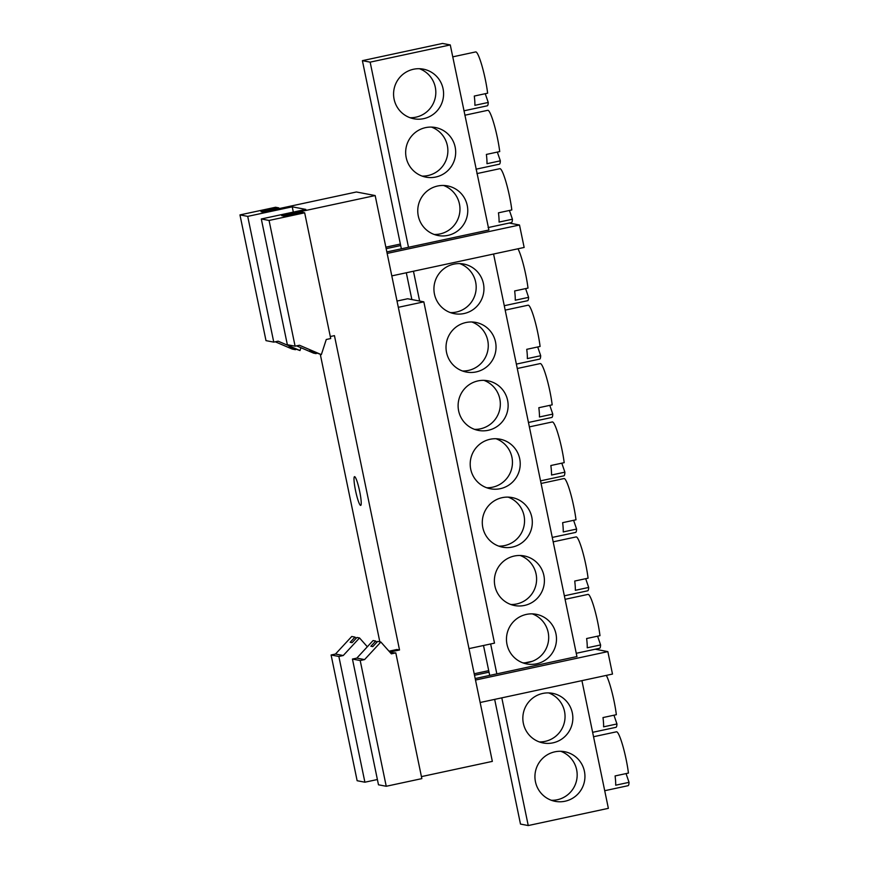 <?xml version="1.0" encoding="UTF-8"?>
<svg xmlns="http://www.w3.org/2000/svg" width="869" height="869" viewBox="0 0 869 869"><rect width="100%" height="100%" fill="white"/><g stroke="black" fill="none" stroke-linecap="round" stroke-linejoin="round"><path stroke-width="1.3" d="M452.738 56.854L475.68 51.923A27.558 3.65 77.9 0 1 475.886 51.923A27.558 3.65 77.9 0 1 482.067 66.142A27.558 3.65 77.9 0 1 487.639 93.189L474.289 96.057A27.558 3.65 -102.1 0 1 474.887 105.323L488.248 102.455A27.558 3.65 77.9 0 1 487.259 105.812L463.916 110.83M464.828 115.229L487.77 110.309A27.558 3.65 77.9 0 1 487.976 110.298A27.558 3.65 77.9 0 1 494.157 124.528A27.558 3.65 77.9 0 1 499.729 151.564L486.379 154.432A27.558 3.65 -102.1 0 1 486.977 163.698L500.338 160.83A27.558 3.65 77.9 0 1 499.338 164.187L476.006 169.205M565.078 599.328L588.02 594.396A27.558 3.65 77.9 0 1 588.226 594.396A27.558 3.65 77.9 0 1 594.407 608.615A27.558 3.65 77.9 0 1 599.979 635.663L586.629 638.53A27.558 3.65 -102.1 0 1 587.227 647.796L600.588 644.928A27.558 3.65 77.9 0 1 599.599 648.285L576.256 653.292M553.173 541.843L576.114 536.912A27.558 3.65 77.9 0 1 576.321 536.912A27.558 3.65 77.9 0 1 582.502 551.131A27.558 3.65 77.9 0 1 588.085 578.178L574.724 581.046A27.558 3.65 -102.1 0 1 575.332 590.312L588.682 587.444A27.558 3.65 77.9 0 1 587.694 590.801L564.35 595.819M593.538 736.738L616.479 731.807A27.558 3.65 77.9 0 1 616.686 731.807A27.558 3.65 77.9 0 1 622.867 746.026A27.558 3.65 77.9 0 1 628.439 773.073L615.089 775.941A27.558 3.65 -102.1 0 1 615.686 785.207L629.037 782.339A27.558 3.65 77.9 0 1 628.048 785.695L604.715 790.714M606.312 675.398A27.558 3.65 77.9 0 1 616.349 714.698L602.999 717.566A27.558 3.65 -102.1 0 1 603.597 726.832L616.947 723.964A27.558 3.65 77.9 0 1 615.958 727.32L592.625 732.328M541.083 483.468L564.024 478.537A27.558 3.65 77.9 0 1 564.231 478.537A27.558 3.65 77.9 0 1 570.412 492.756A27.558 3.65 77.9 0 1 575.995 519.803L562.634 522.671A27.558 3.65 -102.1 0 1 563.242 531.937L576.592 529.069A27.558 3.65 77.9 0 1 575.604 532.425L552.26 537.433M529.373 426.885L552.304 421.954A27.558 3.65 77.9 0 1 552.521 421.954A27.558 3.65 77.9 0 1 564.198 462.656L550.848 465.523A27.558 3.65 -102.1 0 1 551.533 475.028L564.883 472.16A27.558 3.65 77.9 0 1 563.883 475.843L540.551 480.85M517.283 368.499L540.214 363.579A27.558 3.65 77.9 0 1 540.431 363.579A27.558 3.65 77.9 0 1 546.612 377.798A27.558 3.65 77.9 0 1 552.184 404.845L538.834 407.713A27.558 3.65 -102.1 0 1 539.432 416.979L552.782 414.1A27.558 3.65 77.9 0 1 551.793 417.468L528.461 422.475M505.193 310.124L528.124 305.193A27.558 3.65 77.9 0 1 528.341 305.193A27.558 3.65 77.9 0 1 534.522 319.423A27.558 3.65 77.9 0 1 540.094 346.459L526.744 349.327A27.558 3.65 -102.1 0 1 527.342 358.593L540.692 355.725A27.558 3.65 77.9 0 1 539.703 359.082L516.371 364.1M517.967 248.795A27.558 3.65 77.9 0 1 528.004 288.084L514.654 290.952A27.558 3.65 77.9 0 1 515.252 300.218L528.602 297.35A27.558 3.65 77.9 0 1 527.613 300.707L504.281 305.714M476.918 173.604L499.86 168.684A27.558 3.65 77.9 0 1 500.066 168.684A27.558 3.65 77.9 0 1 506.247 182.903A27.558 3.65 77.9 0 1 511.819 209.95L498.469 212.818A27.558 3.65 -102.1 0 1 499.067 222.084L512.428 219.216A27.558 3.65 77.9 0 1 511.428 222.573L488.096 227.58M410.027 117.717A25.266 25.005 100.8 0 0 419.369 68.705M394.102 99.207A25.266 25.005 100.8 0 0 413.85 118.771A25.266 25.005 100.8 0 0 443.06 88.692A25.266 25.005 100.8 0 0 423.312 69.14A25.266 25.005 100.8 0 0 394.102 99.207M422.117 176.092A25.266 25.005 100.8 0 0 431.458 127.091M406.192 157.593A25.266 25.005 100.8 0 0 425.94 177.146A25.266 25.005 100.8 0 0 455.15 147.067A25.266 25.005 100.8 0 0 435.402 127.515A25.266 25.005 100.8 0 0 406.192 157.593M522.932 662.873A25.266 25.005 100.8 0 0 532.273 613.872M506.996 644.374A25.266 25.005 100.8 0 0 526.744 663.927A25.266 25.005 100.8 0 0 555.964 633.859A25.266 25.005 100.8 0 0 536.206 614.296A25.266 25.005 100.8 0 0 506.996 644.374M510.842 604.498A25.266 25.005 100.8 0 0 520.183 555.497M494.906 585.999A25.266 25.005 100.8 0 0 514.654 605.552A25.266 25.005 100.8 0 0 543.875 575.474A25.266 25.005 100.8 0 0 524.116 555.921A25.266 25.005 100.8 0 0 494.906 585.999M551.38 800.295A25.266 25.005 100.8 0 0 560.722 751.283M535.456 781.785A25.266 25.005 100.8 0 0 555.204 801.348A25.266 25.005 100.8 0 0 584.413 771.27A25.266 25.005 100.8 0 0 564.665 751.718A25.266 25.005 100.8 0 0 535.456 781.785M539.291 741.909A25.266 25.005 100.8 0 0 548.632 692.908M523.366 723.41A25.266 25.005 100.8 0 0 543.114 742.962A25.266 25.005 100.8 0 0 572.323 712.895A25.266 25.005 100.8 0 0 552.575 693.332A25.266 25.005 100.8 0 0 523.366 723.41M498.752 546.123A25.266 25.005 100.8 0 0 508.093 497.111M482.816 527.613A25.266 25.005 100.8 0 0 502.575 547.177A25.266 25.005 100.8 0 0 531.785 517.098A25.266 25.005 100.8 0 0 512.026 497.546A25.266 25.005 100.8 0 0 482.816 527.613M486.662 487.748A25.266 25.005 100.8 0 0 496.003 438.736M470.726 469.238A25.266 25.005 100.8 0 0 490.485 488.791A25.266 25.005 100.8 0 0 519.695 458.723A25.266 25.005 100.8 0 0 499.936 439.16A25.266 25.005 100.8 0 0 470.726 469.238M474.572 429.362A25.266 25.005 100.8 0 0 483.914 380.361M458.636 410.863A25.266 25.005 100.8 0 0 478.395 430.416A25.266 25.005 100.8 0 0 507.605 400.337A25.266 25.005 100.8 0 0 487.846 380.785A25.266 25.005 100.8 0 0 458.636 410.863M462.482 370.987A25.266 25.005 100.8 0 0 471.824 321.975M446.547 352.477A25.266 25.005 100.8 0 0 466.305 372.041A25.266 25.005 100.8 0 0 495.515 341.962A25.266 25.005 100.8 0 0 475.756 322.41A25.266 25.005 100.8 0 0 446.547 352.477M450.392 312.612A25.266 25.005 100.8 0 0 459.734 263.6M434.457 294.102A25.266 25.005 100.8 0 0 454.215 313.655A25.266 25.005 100.8 0 0 483.425 283.587A25.266 25.005 100.8 0 0 463.677 264.035A25.266 25.005 100.8 0 0 434.457 294.102M434.207 234.467A25.266 25.005 100.8 0 0 443.548 185.466M418.282 215.968A25.266 25.005 100.8 0 0 438.03 235.521A25.266 25.005 100.8 0 0 467.24 205.453A25.266 25.005 100.8 0 0 447.492 185.89A25.266 25.005 100.8 0 0 418.282 215.968M354.639 476.657A14.697 1.944 -102.1 0 0 354.519 476.657A14.697 1.944 -102.1 0 0 355.627 491.028A14.697 1.944 -102.1 0 0 360.592 505.4A14.697 1.944 -102.1 0 0 360.7 505.4A14.697 1.944 -102.1 0 0 359.592 491.018A14.697 1.944 -102.1 0 0 354.639 476.657M488.248 102.455L485.25 93.7M500.338 160.83L497.34 152.086M600.588 644.928L597.59 636.173M588.682 587.444L585.695 578.689M616.947 723.964L613.959 715.209M540.692 355.725L537.705 346.981M512.428 219.216L509.43 210.461M386.846 251.934L488.91 230.003L450.272 44.927L442.506 43.45L362.395 60.656L401.359 248.816M576.962 656.682L493.57 254.03M501.804 697.85L528.243 825.55L608.365 808.344L581.926 680.644M398.317 307.322L423.833 301.847L407.659 298.762L397.014 301.043M423.833 301.847L494.504 643.136L468.988 648.611M356.105 638.357L354.986 637.096L351.749 636.477L335.477 654.042L331.1 654.987L357.137 780.72L364.893 782.209L377.385 779.526M269.064 220.454L295.102 346.188L287.346 344.711L261.308 218.977L269.064 220.454L304.671 212.807L301.445 212.188L283.631 216.012L281.697 215.642L375.169 195.558L492.343 761.385L421.432 776.614M386.238 786.271L421.845 778.624L395.808 652.891L391.365 653.846L380.861 642.028L377.624 641.409L372.812 646.612L370.867 646.243L375.69 641.04L373.094 640.551L356.822 658.115L352.445 659.06L360.2 660.538L386.238 786.271L378.482 784.794L352.445 659.06M375.169 195.558L356.409 191.984L262.938 212.069L260.993 211.699L278.797 207.876L275.571 207.256L239.963 214.904L266.001 340.637L273.757 342.125L247.719 216.381L292.234 206.822L305.812 209.407L261.308 218.977M247.719 216.381L239.963 214.904M273.757 342.125L278.134 341.18L300.001 350.555L290.941 347.285L288.997 346.916L295.471 349.696L292.234 349.077L275.267 341.799M300.001 350.555L300.924 347.719M367.337 646.764L359.516 637.955L356.931 637.466L352.108 642.658L350.174 642.289L354.986 637.096M359.516 637.955L343.233 655.53L335.477 654.042M343.233 655.53L338.856 656.464L331.1 654.987M364.893 782.209L338.856 656.464M295.102 346.188L299.479 345.254L321.345 354.628L311.634 351.228L309.701 350.859L316.164 353.64L313.579 353.14L296.611 345.862M321.345 354.628L326.266 339.497L330.709 338.541L304.671 212.807M395.808 652.891L390.377 652.738M475.506 680.047L607.844 651.62L612.493 674.072L480.155 702.5M607.844 651.62L595.243 649.219M474.202 673.768L488.715 670.651M525.072 662.841L532.48 661.255M474.517 675.278L489.03 672.161M576.929 656.551L475.191 678.548M387.15 253.433L519.499 225.006L524.148 247.459L391.8 275.886M519.499 225.006L509.201 223.051M385.858 247.165L400.37 244.048M400.674 245.547L386.162 248.664M389.79 652.076L399.534 649.99L334.446 335.64L330.296 336.531M293.32 212.09L292.234 206.822M379.829 641.833L320.313 354.433M399.534 649.99L396.948 649.491L389.008 651.196M375.69 641.04L376.809 642.3M380.861 642.028L364.578 659.593L356.822 658.115M364.578 659.593L360.2 660.538M278.96 208.625L278.797 207.876M490.637 643.962L496.84 673.888M483.501 645.493L489.703 675.43M494.667 699.382L520.488 824.073L528.243 825.55M450.272 44.927L370.151 62.144L408.495 247.285M413.459 271.237L419.629 301.043M406.312 272.768L411.863 299.566M370.151 62.144L362.395 60.656M528.602 297.35L525.615 288.595M552.782 414.1L549.795 405.356M564.883 472.16L561.808 463.166M576.592 529.069L573.605 520.314M629.037 782.339L626.049 773.584"/></g></svg>
